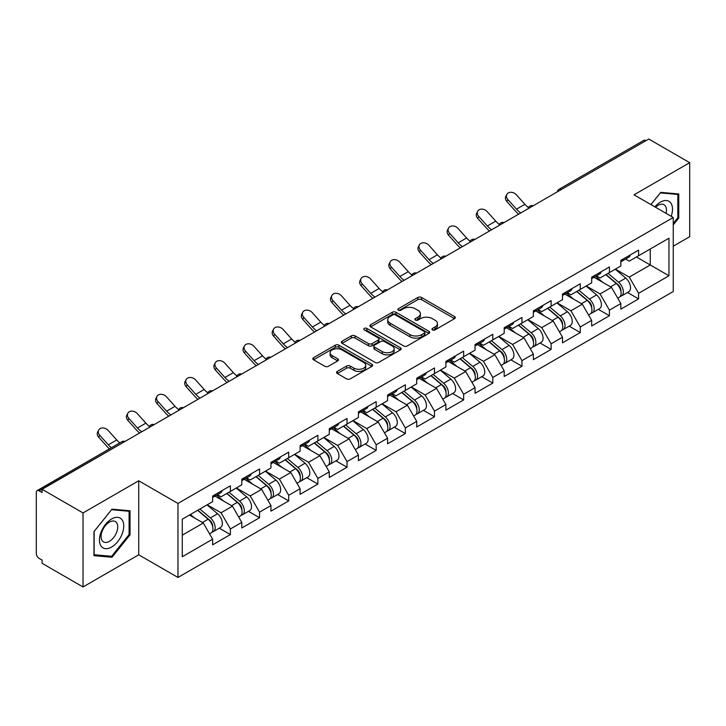 <?xml version="1.0" encoding="UTF-8"?>
<svg xmlns="http://www.w3.org/2000/svg" width="726" height="726" viewBox="0 0 726 726"><rect width="100%" height="100%" fill="white"/><g stroke="black" fill="none" stroke-linecap="round" stroke-linejoin="round"><path stroke-width="1.09" d="M432.487 329.903A1.815 1.053 0 0 0 435.055 329.903L454.549 318.65A2.595 1.497 0 0 0 455.302 317.589A2.595 1.497 0 0 0 454.549 316.536L421.525 297.469A2.595 1.497 0 0 0 417.858 297.469L398.365 308.722A1.815 1.053 0 0 0 397.83 309.457A1.815 1.053 0 0 0 398.365 310.202A1.815 1.053 0 0 0 400.933 310.202L403.456 308.75A8.304 4.792 0 0 1 415.199 308.75L417.949 310.338A8.304 4.792 0 0 1 420.381 313.723A8.304 4.792 0 0 1 417.949 317.117L415.426 318.569A1.815 1.053 0 0 0 414.891 319.313A1.815 1.053 0 0 0 415.426 320.057A1.815 1.053 0 0 0 417.995 320.057L420.517 318.596A8.304 4.792 0 0 1 432.26 318.596L435.01 320.184A8.304 4.792 0 0 1 437.442 323.578A8.304 4.792 0 0 1 435.01 326.963L432.487 328.424A1.815 1.053 0 0 0 431.952 329.159A1.815 1.053 0 0 0 432.487 329.903L432.487 328.424M337.318 371.394A2.595 1.497 0 0 0 336.555 372.456A2.595 1.497 0 0 0 337.318 373.518L346.583 378.863A2.595 1.497 0 0 0 350.25 378.863L371.903 366.367A2.595 1.497 0 0 0 372.656 365.305A2.595 1.497 0 0 0 371.903 364.243L338.879 345.186A2.595 1.497 0 0 0 335.212 345.186L313.559 357.682A2.595 1.497 0 0 0 312.797 358.744A2.595 1.497 0 0 0 313.559 359.797L324.749 366.258A2.595 1.497 0 0 0 328.424 366.258L337.69 360.913A2.595 1.497 0 0 0 338.443 359.851A2.595 1.497 0 0 0 337.69 358.789L332.136 355.586A6.942 4.011 0 0 1 330.103 352.754A6.942 4.011 0 0 1 334.387 349.052A6.942 4.011 0 0 1 341.955 349.923L363.69 362.474A6.942 4.011 0 0 1 365.722 365.305A6.942 4.011 0 0 1 361.439 369.008A6.942 4.011 0 0 1 353.88 368.136L350.25 366.049A2.595 1.497 0 0 0 346.583 366.049L337.318 371.394L337.318 373.518M138.72 480.775L83.027 512.937L42.09 489.306L648.772 139.038L689.7 162.669L634.007 194.831L673.256 217.491L177.97 503.436L138.72 480.775L138.72 554.8L177.97 577.46L177.97 503.436M403.638 345.921A2.595 1.497 0 0 0 407.304 345.921L428.957 333.425A2.595 1.497 0 0 0 429.71 332.363A2.595 1.497 0 0 0 428.957 331.31L395.933 312.244A2.595 1.497 0 0 0 392.267 312.244L370.614 324.74A2.595 1.497 0 0 0 369.852 325.802A2.595 1.497 0 0 0 370.614 326.854L403.638 345.921M365.015 330.294A1.815 1.053 0 0 1 366.857 330.557L366.857 328.397L400.425 347.781A2.595 1.497 0 0 1 401.188 348.834A2.595 1.497 0 0 1 400.425 349.896L378.781 362.392A2.595 1.497 0 0 1 375.106 362.392L342.091 343.325L342.091 341.211A2.595 1.497 0 0 0 341.329 342.273A2.595 1.497 0 0 0 342.091 343.325M342.091 341.211L351.357 335.866A2.595 1.497 0 0 1 355.023 335.866L368.418 343.598A2.595 1.497 0 0 0 372.084 343.598L378.228 340.049A2.595 1.497 0 0 0 378.99 338.988A2.595 1.497 0 0 0 378.228 337.926L364.289 329.876A1.815 1.053 0 0 1 363.753 329.132A1.815 1.053 0 0 1 364.879 328.17A1.815 1.053 0 0 1 366.857 328.397M177.97 577.46L673.256 291.516L673.256 217.491M219.306 528.165L230.396 534.572L230.396 528.955L221.049 512.774L207.219 504.788M230.396 534.572L212.636 544.818L212.636 539.209L182.271 556.742L182.271 519.19L212.636 501.657L212.636 496.049L230.396 485.794L230.396 491.411L241.794 484.823L241.794 479.214L259.554 468.96L259.554 474.577L270.952 467.989L270.952 462.38L288.712 452.126L288.712 457.743L300.11 451.155L300.11 445.546L317.861 435.301L317.861 440.909L329.268 434.329L329.268 428.712L347.019 418.466L347.019 424.075L358.417 417.495L358.417 411.878L376.177 401.632L376.177 407.241L387.575 400.661L387.575 395.044L405.335 384.798L405.335 390.406L416.733 383.827L416.733 378.219L434.493 367.964L434.493 373.572L445.891 366.993L445.891 361.385L463.642 351.13L463.642 356.738L475.049 350.159L475.049 344.551L492.8 334.296L492.8 339.904L504.198 333.325L504.198 327.716L521.958 317.462L521.958 323.079L533.356 316.491L533.356 310.882L551.116 300.628L551.116 306.245L562.514 299.656L562.514 294.048L580.274 283.793L580.274 289.411L591.672 282.822L591.672 277.214L609.423 266.968L609.423 272.577L620.83 265.997L620.83 260.38L638.581 250.134L638.581 255.743L668.955 238.21L668.955 275.762L638.581 293.295L629.242 277.105L615.403 269.119M627.491 292.505L638.581 298.903L638.581 293.295M638.581 298.903L620.83 309.158L620.83 303.541L609.423 310.129L600.084 293.939L586.254 285.953M598.342 309.34L609.423 315.737L609.423 310.129M609.423 315.737L591.672 325.992L591.672 320.375L580.274 326.963L570.926 310.773L557.096 302.787M569.184 326.165L580.274 332.572L580.274 326.963M580.274 332.572L562.514 342.826L562.514 337.209L551.116 343.797L541.768 327.608L527.938 319.621M540.026 342.999L551.116 349.406L551.116 343.797M551.116 349.406L533.356 359.651L533.356 354.043L521.958 360.622L512.61 344.442L498.78 336.456M510.868 359.833L521.958 366.24L521.958 360.622M521.958 366.24L504.198 376.485L504.198 370.877L492.8 377.456L483.452 361.276L469.622 353.29M481.71 376.667L492.8 383.074L492.8 377.456M492.8 383.074L475.049 393.32L475.049 387.711L463.642 394.291L454.304 378.11L440.473 370.124M452.552 393.501L463.642 399.908L463.642 394.291M463.642 399.908L445.891 410.154L445.891 404.545L434.493 411.125L425.146 394.944L411.315 386.958M423.403 410.335L434.493 416.733L434.493 411.125M434.493 416.733L416.733 426.988L416.733 421.379L405.335 427.959L395.988 411.769L382.157 403.792M394.245 427.169L405.335 433.567L405.335 427.959M405.335 433.567L387.575 443.822L387.575 438.214L376.177 444.793L366.83 428.603L352.999 420.617M365.087 444.003L376.177 450.401L376.177 444.793M376.177 450.401L358.417 460.656L358.417 455.048L347.019 461.627L337.672 445.437L323.841 437.451M335.929 460.838L347.019 467.235L347.019 461.627M347.019 467.235L329.268 477.49L329.268 471.873L317.861 478.461L308.523 462.271L294.692 454.285M306.771 477.672L317.861 484.07L317.861 478.461M317.861 484.07L300.11 494.324L300.11 488.707L288.712 495.295L279.365 479.106L265.535 471.12M277.622 494.497L288.712 500.904L288.712 495.295M288.712 500.904L270.952 511.158L270.952 505.541L259.554 512.129L250.207 495.94L236.377 487.954M248.464 511.331L259.554 517.738L259.554 512.129M259.554 517.738L241.794 527.983L241.794 522.375L230.396 528.955M217.437 494.715L221.049 496.802L230.396 491.411M221.049 512.774L232.447 506.194L215.005 496.121M241.794 522.375L232.447 506.194M246.595 477.88L250.207 479.968L259.554 474.577M250.207 495.94L261.605 489.36L244.163 479.287M270.952 505.541L261.605 489.36M275.753 461.046L279.365 463.134L288.712 457.743M279.365 479.106L290.763 472.526L273.321 462.453M300.11 488.707L290.763 472.526M304.902 444.221L308.523 446.299L317.861 440.909M308.523 462.271L319.921 455.692L302.479 445.619M329.268 471.873L319.921 455.692M334.06 427.387L337.672 429.465L347.019 424.075M337.672 445.437L349.079 438.858L331.628 428.785M358.417 455.048L349.079 438.858M363.218 410.553L366.83 412.64L376.177 407.241M366.83 428.603L378.228 422.024L360.786 411.951M387.575 438.214L378.228 422.024M392.376 393.719L395.988 395.806L405.335 390.406M395.988 411.769L407.386 405.19L389.944 395.116M416.733 421.379L407.386 405.19M421.534 376.885L425.146 378.972L434.493 373.572M425.146 394.944L436.544 388.356L419.102 378.282M445.891 404.545L436.544 388.356M450.692 360.051L454.304 362.138L463.642 356.738M454.304 378.11L465.702 371.521L448.26 361.457M475.049 387.711L465.702 371.521M479.841 343.216L483.452 345.304L492.8 339.904M483.452 361.276L494.86 354.687L477.418 344.623M504.198 370.877L494.86 354.687M508.999 326.382L512.61 328.47L521.958 323.079M512.61 344.442L524.018 337.862L506.567 327.789M533.356 354.043L524.018 337.862M538.157 309.548L541.768 311.635L551.116 306.245M541.768 327.608L553.167 321.028L535.724 310.955M562.514 337.209L553.167 321.028M567.315 292.714L570.926 294.801L580.274 289.411M570.926 310.773L582.325 304.194L564.882 294.121M591.672 320.375L582.325 304.194M596.473 275.889L600.084 277.967L609.423 272.577M600.084 293.939L611.483 287.36L594.04 277.287M620.83 303.541L611.483 287.36M645.968 140.662L561.298 189.54M560.109 190.23A3.966 2.287 120 0 1 561.116 189.432A3.966 2.287 60 0 0 559.129 189.241L643.799 140.354A3.966 2.287 60 0 1 645.777 140.554M625.621 259.055L629.242 261.133L638.581 255.743M629.242 277.105L650.26 264.972L650.26 249L668.955 238.21M636.43 256.986L668.955 275.762M673.256 246.196L689.7 236.694L689.7 162.669M83.027 512.937L83.027 586.962L42.09 563.331L42.09 560.091L39.104 558.367A3.966 2.287 -120 0 1 36.3 553.511L36.3 492.428A3.966 2.287 -120 0 1 37.117 490.613A3.966 2.287 -120 0 1 39.104 490.812L42.09 492.537L42.09 489.306M83.027 586.962L138.72 554.8M182.271 535.162L203.298 523.019L189.468 515.043M212.636 539.209L203.298 523.019M673.256 224.879L678.765 218.018L678.765 193.978L660.733 192.363L650.904 204.587M130.027 510.786L111.995 509.171L93.963 531.613L93.963 555.653L111.995 557.269L130.027 534.835L130.027 510.786M433.213 330.158L435.01 329.123A8.304 4.792 0 0 0 437.442 325.729L437.442 323.578M420.381 313.723L420.381 315.883A8.304 4.792 0 0 1 417.949 319.277L416.152 320.311M454.512 318.669L421.525 299.629A2.595 1.497 0 0 0 417.858 299.629L399.091 310.456M428.921 333.443L395.933 314.403A2.595 1.497 0 0 0 392.267 314.403L370.65 326.881M424.365 333.107A1.815 1.053 0 0 0 424.901 332.363A1.815 1.053 0 0 0 424.365 331.628L395.38 314.893A1.815 1.053 0 0 0 392.811 314.893L390.152 316.427A8.304 4.792 0 0 0 387.72 319.812A8.304 4.792 0 0 0 390.152 323.206L409.963 334.641A8.304 4.792 0 0 0 421.706 334.641L424.365 333.107L424.365 335.267A1.815 1.053 0 0 0 424.901 334.523L424.901 332.363M387.72 319.812L387.72 321.972A8.304 4.792 0 0 0 390.152 325.366L390.152 323.206M424.365 335.267L421.706 336.8A8.304 4.792 0 0 1 409.963 336.8L390.152 325.366M342.127 343.353L351.357 338.017L351.357 335.866M378.99 338.988L378.99 341.147A2.595 1.497 0 0 1 378.228 342.2L372.084 345.748A2.595 1.497 0 0 1 368.418 345.748L355.023 338.017A2.595 1.497 0 0 0 351.357 338.017M366.857 330.557L400.389 349.914M382.312 351.62A6.942 4.011 0 0 0 389.871 352.482A6.942 4.011 0 0 0 394.154 348.779A6.942 4.011 0 0 0 392.122 345.948L384.462 341.529A2.595 1.497 0 0 0 380.796 341.529L374.652 345.077A2.595 1.497 0 0 0 373.89 346.139A2.595 1.497 0 0 0 374.652 347.191L382.312 351.62L382.312 353.771A6.942 4.011 0 0 0 389.871 354.642A6.942 4.011 0 0 0 394.154 350.939L394.154 348.779M373.89 346.139L373.89 348.289A2.595 1.497 0 0 0 374.652 349.351L374.652 347.191M382.312 353.771L374.652 349.351M365.722 365.305L365.722 367.465A6.942 4.011 0 0 1 361.439 371.167A6.942 4.011 0 0 1 353.88 370.296L350.25 368.209A2.595 1.497 0 0 0 346.583 368.209L337.354 373.536M330.103 352.754L330.103 354.914A6.942 4.011 0 0 0 332.136 357.746L332.136 355.586M337.654 360.931L332.136 357.746M371.866 366.385L338.879 347.337A2.595 1.497 0 0 0 335.212 347.337L313.596 359.815M677.83 217.482L678.765 218.018M129.092 534.291L130.027 534.835M110.089 556.17L111.995 557.269M618.606 285.209L617.3 284.456M620.276 296.335A8.721 5.037 -120 0 0 621.547 295.936A8.721 5.037 -120 0 0 623.108 289.846A8.721 5.037 -120 0 0 618.57 282.242L608.052 273.366M621.547 295.936L628.743 291.779A8.721 5.037 -120 0 0 630.304 285.69A8.721 5.037 -120 0 0 625.767 278.094L615.249 269.219M606.028 274.537L618.026 284.665A5.291 3.049 60 0 1 620.875 291.18M617.717 298.15L619.305 297.233A8.721 5.037 -120 0 0 620.866 291.135A8.721 5.037 -120 0 0 616.329 283.539L605.811 274.664M602.771 282.332L595.674 276.343M518.645 214.17A21.145 12.206 60 0 1 515.478 211.121L506.893 201.565A5.944 4.556 -152.4 0 1 505.831 196.383L506.857 194.423A5.944 4.556 27.6 0 0 507.919 199.614L516.504 209.161A17.705 10.228 -120 0 0 520.778 212.936M528.492 207.582A17.705 10.228 -120 0 1 524.907 204.305L516.331 194.759A5.944 4.556 27.6 0 0 506.857 194.423M623.171 259.028A8.721 5.037 60 0 1 621.547 261.405A8.721 5.037 60 0 1 620.83 261.705M630.368 254.88A8.721 5.037 60 0 1 628.743 257.249L621.547 261.405M671.187 216.294A17.179 9.919 120 0 0 660.361 202.164A17.179 9.919 120 0 0 654.852 206.865M666.051 213.335A11.761 6.788 120 0 0 664.027 204.732A11.761 6.788 120 0 0 658.146 205.313A11.761 6.788 120 0 0 655.569 207.273M650.941 204.605L660.361 192.898L677.83 194.459L677.83 217.755L673.256 223.454M676.677 193.788L677.83 194.459M101.096 546.097A17.179 9.919 120 0 0 117.694 541.65A17.179 9.919 120 0 0 122.14 519.916A17.179 9.919 120 0 0 105.542 524.363A17.179 9.919 120 0 0 101.096 546.097M102.203 540.688A11.761 6.788 120 0 0 103.528 541.914A11.761 6.788 120 0 0 114.472 536.423A11.761 6.788 120 0 0 116.614 522.765A11.761 6.788 120 0 0 115.289 521.54A11.761 6.788 120 0 0 104.344 527.031A11.761 6.788 120 0 0 102.203 540.688M111.623 509.706L129.092 511.267L129.092 534.563L111.623 556.307L94.144 554.746L94.144 531.441L111.586 509.679M127.939 510.596L129.092 511.267M589.448 302.043L588.142 301.29M591.118 313.16A8.721 5.037 -120 0 0 592.389 312.77A8.721 5.037 -120 0 0 593.959 306.681A8.721 5.037 -120 0 0 589.412 299.076L578.894 290.2M592.389 312.77L599.585 308.614A8.721 5.037 -120 0 0 601.155 302.524A8.721 5.037 -120 0 0 596.609 294.919L586.091 286.053M576.871 291.371L588.868 301.499A5.291 3.049 60 0 1 591.717 308.005M588.559 314.984L590.147 314.068A8.721 5.037 -120 0 0 591.708 307.969A8.721 5.037 -120 0 0 587.171 300.373L576.653 291.498M573.622 299.166L566.516 293.177M560.29 318.877L558.984 318.124M561.96 329.994A8.721 5.037 -120 0 0 563.231 329.604A8.721 5.037 -120 0 0 564.801 323.506A8.721 5.037 -120 0 0 560.254 315.91L549.736 307.034M563.231 329.604L570.427 325.448A8.721 5.037 -120 0 0 571.997 319.358A8.721 5.037 -120 0 0 567.451 311.753L556.933 302.878M547.713 308.205L559.71 318.333A5.291 3.049 60 0 1 562.568 324.84M559.401 331.818L560.989 330.902A8.721 5.037 -120 0 0 562.559 324.803A8.721 5.037 -120 0 0 558.013 317.208L547.495 308.332M544.464 316.001L537.367 310.011M531.133 335.711L529.826 334.958M532.811 346.828A8.721 5.037 -120 0 0 534.073 346.438A8.721 5.037 -120 0 0 535.643 340.34A8.721 5.037 -120 0 0 531.096 332.744L520.578 323.869M534.073 346.438L541.269 342.282A8.721 5.037 -120 0 0 542.839 336.192A8.721 5.037 -120 0 0 538.293 328.588L527.775 319.712M518.555 325.039L530.552 335.167A5.291 3.049 60 0 1 533.41 341.674M530.243 348.652L531.831 347.736A8.721 5.037 -120 0 0 533.401 341.637A8.721 5.037 -120 0 0 528.855 334.042L518.337 325.166M515.306 332.835L508.209 326.845M501.975 352.546L500.668 351.792M503.653 363.662A8.721 5.037 -120 0 0 504.915 363.272A8.721 5.037 -120 0 0 506.485 357.174A8.721 5.037 -120 0 0 501.947 349.578L491.429 340.703M504.915 363.272L512.111 359.116A8.721 5.037 -120 0 0 513.681 353.017A8.721 5.037 -120 0 0 509.144 345.422L498.617 336.546M489.397 341.873L501.394 351.992A5.291 3.049 60 0 1 504.252 358.508M501.085 365.487L502.673 364.561A8.721 5.037 -120 0 0 504.243 358.472A8.721 5.037 -120 0 0 499.706 350.876L489.179 342M486.148 349.66L479.051 343.679M472.826 369.38L471.51 368.626M474.495 380.497A8.721 5.037 -120 0 0 475.766 380.106A8.721 5.037 -120 0 0 477.327 374.008A8.721 5.037 -120 0 0 472.789 366.412L462.271 357.537M475.766 380.106L482.962 375.95A8.721 5.037 -120 0 0 484.523 369.852A8.721 5.037 -120 0 0 479.986 362.256L469.468 353.38M460.239 358.708L472.245 368.826A5.291 3.049 60 0 1 475.094 375.342M471.927 382.312L473.524 381.395A8.721 5.037 -120 0 0 475.085 375.306A8.721 5.037 -120 0 0 470.548 367.71L460.03 358.835M456.99 366.494L449.893 360.504M489.487 231.004A21.145 12.206 60 0 1 486.32 227.955L477.735 218.399A5.944 4.556 -152.4 0 1 476.673 213.217L477.699 211.257A5.944 4.556 27.6 0 0 478.761 216.448L487.346 225.995A17.705 10.228 -120 0 0 491.629 229.77M499.334 224.416A17.705 10.228 -120 0 1 495.758 221.14L487.173 211.593A5.944 4.556 27.6 0 0 477.699 211.257M594.013 275.862A8.721 5.037 60 0 1 592.389 278.24A8.721 5.037 60 0 1 591.672 278.539M601.21 271.705A8.721 5.037 60 0 1 599.585 274.083L592.389 278.24M460.329 247.838A21.145 12.206 60 0 1 457.162 244.789L448.586 235.233A5.944 4.556 -152.4 0 1 447.515 230.051L448.541 228.091A5.944 4.556 27.6 0 0 449.603 233.282L458.188 242.829A17.705 10.228 -120 0 0 462.471 246.604M470.176 241.25A17.705 10.228 -120 0 1 466.6 237.974L458.015 228.427A5.944 4.556 27.6 0 0 448.541 228.091M564.855 292.696A8.721 5.037 60 0 1 563.231 295.074A8.721 5.037 60 0 1 562.514 295.373M572.052 288.54A8.721 5.037 60 0 1 570.427 290.917L563.231 295.074M431.171 264.672A21.145 12.206 60 0 1 428.013 261.623L419.428 252.067A5.944 4.556 -152.4 0 1 418.367 246.885L419.383 244.925A5.944 4.556 27.6 0 0 420.454 250.116L429.03 259.663A17.705 10.228 -120 0 0 433.313 263.438M441.018 258.084A17.705 10.228 -120 0 1 437.442 254.808L428.857 245.252A5.944 4.556 27.6 0 0 419.383 244.925M535.697 309.53A8.721 5.037 60 0 1 534.073 311.908A8.721 5.037 60 0 1 533.356 312.207M542.894 305.374A8.721 5.037 60 0 1 541.269 307.751L534.073 311.908M402.022 281.506A21.145 12.206 60 0 1 398.855 278.448L390.27 268.901A5.944 4.556 -152.4 0 1 389.209 263.71L390.225 261.759A5.944 4.556 27.6 0 0 391.296 266.941L399.872 276.497A17.705 10.228 -120 0 0 404.155 280.263M411.86 274.918A17.705 10.228 -120 0 1 408.284 271.642L399.699 262.086A5.944 4.556 27.6 0 0 390.225 261.759M506.539 326.364A8.721 5.037 60 0 1 504.915 328.742A8.721 5.037 60 0 1 504.198 329.032M513.736 322.208A8.721 5.037 60 0 1 512.111 324.586L504.915 328.742M372.865 298.332A21.145 12.206 60 0 1 369.697 295.282L361.112 285.735A5.944 4.556 -152.4 0 1 360.051 280.545L361.076 278.593A5.944 4.556 27.6 0 0 362.138 283.775L370.723 293.331A17.705 10.228 -120 0 0 374.997 297.097M382.711 291.752A17.705 10.228 -120 0 1 379.126 288.476L370.55 278.92A5.944 4.556 27.6 0 0 361.076 278.593M477.39 343.198A8.721 5.037 60 0 1 475.766 345.576A8.721 5.037 60 0 1 475.049 345.866M484.578 339.042A8.721 5.037 60 0 1 482.962 341.42L475.766 345.576M443.668 386.214L442.361 385.452M445.337 397.331A8.721 5.037 -120 0 0 446.608 396.94A8.721 5.037 -120 0 0 448.178 390.842A8.721 5.037 -120 0 0 443.631 383.246L433.113 374.371M446.608 396.94L453.804 392.784A8.721 5.037 -120 0 0 455.365 386.686A8.721 5.037 -120 0 0 450.828 379.09L440.31 370.215M431.09 375.542L443.087 385.66A5.291 3.049 60 0 1 445.936 392.176M442.778 399.146L444.366 398.229A8.721 5.037 -120 0 0 445.927 392.14A8.721 5.037 -120 0 0 441.39 384.535L430.872 375.66M427.841 383.328L420.735 377.339M343.707 315.166A21.145 12.206 60 0 1 340.539 312.116L331.954 302.57A5.944 4.556 -152.4 0 1 330.893 297.379L331.918 295.428A5.944 4.556 27.6 0 0 332.98 300.609L341.565 310.165A17.705 10.228 -120 0 0 345.848 313.931M353.553 308.586A17.705 10.228 -120 0 1 349.977 305.31L341.392 295.754A5.944 4.556 27.6 0 0 331.918 295.428M448.232 360.032A8.721 5.037 60 0 1 446.608 362.41A8.721 5.037 60 0 1 445.891 362.701M455.429 355.876A8.721 5.037 60 0 1 453.804 358.254L446.608 362.41M414.51 403.048L413.203 402.286M416.18 414.165A8.721 5.037 -120 0 0 417.45 413.775A8.721 5.037 -120 0 0 419.02 407.676A8.721 5.037 -120 0 0 414.473 400.08L403.955 391.205M417.45 413.775L424.646 409.618A8.721 5.037 -120 0 0 426.216 403.52A8.721 5.037 -120 0 0 421.67 395.924L411.152 387.049M401.932 392.376L413.929 402.494A5.291 3.049 60 0 1 416.788 409.01M413.62 415.98L415.208 415.063A8.721 5.037 -120 0 0 416.778 408.974A8.721 5.037 -120 0 0 412.232 401.369L401.714 392.494M398.683 400.162L391.586 394.173M314.549 332A21.145 12.206 60 0 1 311.381 328.951L302.806 319.395A5.944 4.556 -152.4 0 1 301.735 314.213L302.76 312.262A5.944 4.556 27.6 0 0 303.822 317.444L312.407 326.999A17.705 10.228 -120 0 0 316.69 330.766M324.395 325.42A17.705 10.228 -120 0 1 320.819 322.144L312.234 312.588A5.944 4.556 27.6 0 0 302.76 312.262M419.074 376.867A8.721 5.037 60 0 1 417.45 379.244A8.721 5.037 60 0 1 416.733 379.535M426.271 372.71A8.721 5.037 60 0 1 424.646 375.088L417.45 379.244M385.352 419.873L384.045 419.12M387.022 430.999A8.721 5.037 -120 0 0 388.292 430.6A8.721 5.037 -120 0 0 389.862 424.51A8.721 5.037 -120 0 0 385.315 416.915L374.798 408.039M388.292 430.6L395.488 426.452A8.721 5.037 -120 0 0 397.058 420.354A8.721 5.037 -120 0 0 392.512 412.758L381.994 403.883M372.774 409.21L384.771 419.329A5.291 3.049 60 0 1 387.63 425.844M384.462 432.814L386.05 431.897A8.721 5.037 -120 0 0 387.62 425.808A8.721 5.037 -120 0 0 383.074 418.203L372.556 409.328M369.525 416.996L362.428 411.007M285.391 348.834A21.145 12.206 60 0 1 282.223 345.785L273.648 336.229A5.944 4.556 -152.4 0 1 272.577 331.047L273.602 329.096A5.944 4.556 27.6 0 0 274.664 334.278L283.249 343.834A17.705 10.228 -120 0 0 287.532 347.6M295.237 342.255A17.705 10.228 -120 0 1 291.661 338.978L283.076 329.423A5.944 4.556 27.6 0 0 273.602 329.096M389.916 393.701A8.721 5.037 60 0 1 388.292 396.069A8.721 5.037 60 0 1 387.575 396.369M397.113 389.544A8.721 5.037 60 0 1 395.488 391.922L388.292 396.069M356.194 436.707L354.887 435.954M357.873 447.833A8.721 5.037 -120 0 0 359.134 447.434A8.721 5.037 -120 0 0 360.704 441.344A8.721 5.037 -120 0 0 356.167 433.74L345.64 424.873M359.134 447.434L366.331 443.287A8.721 5.037 -120 0 0 367.9 437.188A8.721 5.037 -120 0 0 363.354 429.592L352.836 420.717M343.616 426.035L355.613 436.163A5.291 3.049 60 0 1 358.472 442.678M355.304 449.648L356.893 448.732A8.721 5.037 -120 0 0 358.462 442.633A8.721 5.037 -120 0 0 353.916 435.037L343.398 426.162M340.367 433.83L333.27 427.841M256.233 365.668A21.145 12.206 60 0 1 253.075 362.619L244.49 353.063A5.944 4.556 -152.4 0 1 243.428 347.881L244.444 345.93A5.944 4.556 27.6 0 0 245.515 351.112L254.091 360.668A17.705 10.228 -120 0 0 258.374 364.434M266.079 359.08A17.705 10.228 -120 0 1 262.503 355.813L253.918 346.257A5.944 4.556 27.6 0 0 244.444 345.93M360.758 410.526A8.721 5.037 60 0 1 359.134 412.903A8.721 5.037 60 0 1 358.417 413.203M367.955 406.378A8.721 5.037 60 0 1 366.331 408.756L359.134 412.903M327.045 453.541L325.729 452.788M328.715 464.667A8.721 5.037 -120 0 0 329.985 464.268A8.721 5.037 -120 0 0 331.546 458.179A8.721 5.037 -120 0 0 327.009 450.574L316.491 441.698M329.985 464.268L337.173 460.112A8.721 5.037 -120 0 0 338.743 454.022A8.721 5.037 -120 0 0 334.205 446.426L323.687 437.551M314.458 442.869L326.464 452.997A5.291 3.049 60 0 1 329.314 459.513M326.146 466.482L327.735 465.566A8.721 5.037 -120 0 0 329.305 459.467A8.721 5.037 -120 0 0 324.767 451.871L314.249 442.996M311.209 450.665L304.112 444.675M227.084 382.502A21.145 12.206 60 0 1 223.917 379.453L215.332 369.897A5.944 4.556 -152.4 0 1 214.27 364.715L215.295 362.755A5.944 4.556 27.6 0 0 216.357 367.946L224.933 377.493A17.705 10.228 -120 0 0 229.216 381.268M236.921 375.914A17.705 10.228 -120 0 1 233.345 372.638L224.77 363.091A5.944 4.556 27.6 0 0 215.295 362.755M331.6 427.36A8.721 5.037 60 0 1 329.985 429.738A8.721 5.037 60 0 1 329.268 430.037M338.797 423.213A8.721 5.037 60 0 1 337.173 425.581L329.985 429.738M297.887 470.375L296.58 469.622M299.557 481.492A8.721 5.037 -120 0 0 300.827 481.102A8.721 5.037 -120 0 0 302.388 475.013A8.721 5.037 -120 0 0 297.851 467.408L287.333 458.533M300.827 481.102L308.024 476.946A8.721 5.037 -120 0 0 309.585 470.856A8.721 5.037 -120 0 0 305.047 463.252L294.529 454.385M285.309 459.703L297.306 469.831A5.291 3.049 60 0 1 300.156 476.338M296.998 483.316L298.586 482.4A8.721 5.037 -120 0 0 300.147 476.301A8.721 5.037 -120 0 0 295.609 468.706L285.091 459.83M282.051 467.499L274.954 461.509M197.926 399.336A21.145 12.206 60 0 1 194.759 396.287L186.174 386.731A5.944 4.556 -152.4 0 1 185.112 381.549L186.137 379.589A5.944 4.556 27.6 0 0 187.199 384.78L195.784 394.327A17.705 10.228 -120 0 0 200.058 398.102M207.772 392.748A17.705 10.228 -120 0 1 204.188 389.472L195.612 379.925A5.944 4.556 27.6 0 0 186.137 379.589M302.452 444.194A8.721 5.037 60 0 1 300.827 446.572A8.721 5.037 60 0 1 300.11 446.871M309.648 440.038A8.721 5.037 60 0 1 308.024 442.415L300.827 446.572M268.729 487.21L267.422 486.456M270.399 498.326A8.721 5.037 -120 0 0 271.669 497.936A8.721 5.037 -120 0 0 273.239 491.838A8.721 5.037 -120 0 0 268.693 484.242L258.175 475.367M271.669 497.936L278.866 493.78A8.721 5.037 -120 0 0 280.436 487.69A8.721 5.037 -120 0 0 275.889 480.086L265.371 471.21M256.151 476.537L268.148 486.665A5.291 3.049 60 0 1 270.998 493.172M267.84 500.15L269.428 499.234A8.721 5.037 -120 0 0 270.998 493.135A8.721 5.037 -120 0 0 266.451 485.54L255.933 476.664M252.902 484.333L245.796 478.343M168.768 416.17A21.145 12.206 60 0 1 165.601 413.121L157.016 403.565A5.944 4.556 -152.4 0 1 155.954 398.383L156.979 396.423A5.944 4.556 27.6 0 0 158.041 401.614L166.626 411.161A17.705 10.228 -120 0 0 170.909 414.936M178.614 409.582A17.705 10.228 -120 0 1 175.039 406.306L166.454 396.759A5.944 4.556 27.6 0 0 156.979 396.423M273.294 461.028A8.721 5.037 60 0 1 271.669 463.406A8.721 5.037 60 0 1 270.952 463.705M280.49 456.872A8.721 5.037 60 0 1 278.866 459.249L271.669 463.406M239.571 504.044L238.264 503.29M241.241 515.161A8.721 5.037 -120 0 0 242.511 514.77A8.721 5.037 -120 0 0 244.081 508.672A8.721 5.037 -120 0 0 239.535 501.076L229.017 492.201M242.511 514.77L249.708 510.614A8.721 5.037 -120 0 0 251.278 504.525A8.721 5.037 -120 0 0 246.731 496.92L236.213 488.044M226.993 493.371L238.99 503.499A5.291 3.049 60 0 1 241.849 510.006M238.682 516.985L240.27 516.068A8.721 5.037 -120 0 0 241.84 509.97A8.721 5.037 -120 0 0 237.293 502.374L226.775 493.498M223.744 501.167L216.647 495.177M139.61 433.005A21.145 12.206 60 0 1 136.443 429.955L127.867 420.399A5.944 4.556 -152.4 0 1 126.796 415.218L127.821 413.257A5.944 4.556 27.6 0 0 128.883 418.448L137.468 427.995A17.705 10.228 -120 0 0 141.751 431.77M149.456 426.416A17.705 10.228 -120 0 1 145.881 423.14L137.296 413.584A5.944 4.556 27.6 0 0 127.821 413.257M244.136 477.862A8.721 5.037 60 0 1 242.511 480.24A8.721 5.037 60 0 1 241.794 480.539M251.332 473.706A8.721 5.037 60 0 1 249.708 476.084L242.511 480.24M210.413 520.878L209.106 520.125M212.092 531.995A8.721 5.037 -120 0 0 213.353 531.604A8.721 5.037 -120 0 0 214.923 525.506A8.721 5.037 -120 0 0 210.377 517.91L199.859 509.035M213.353 531.604L220.55 527.448A8.721 5.037 -120 0 0 222.12 521.35A8.721 5.037 -120 0 0 217.573 513.754L207.055 504.879M197.835 510.206L209.832 520.324A5.291 3.049 60 0 1 212.691 526.84M209.524 533.819L211.112 532.902A8.721 5.037 -120 0 0 212.682 526.804A8.721 5.037 -120 0 0 208.135 519.208L197.617 510.333M194.586 517.992L190.421 514.48M109.381 448.895A21.145 12.206 60 0 1 107.294 446.78L98.709 437.233A5.944 4.556 -152.4 0 1 97.647 432.043L98.663 430.091A5.944 4.556 27.6 0 0 99.734 435.273L108.31 444.829A17.705 10.228 -120 0 0 111.396 447.733M119.808 442.878A17.705 10.228 -120 0 1 116.723 439.974L108.138 430.418A5.944 4.556 27.6 0 0 98.663 430.091M214.978 494.696A8.721 5.037 60 0 1 213.353 497.074A8.721 5.037 60 0 1 212.636 497.364M222.174 490.54A8.721 5.037 60 0 1 220.55 492.918L213.353 497.074M123.955 442.043L39.104 490.812M124.772 441.571A3.966 2.287 -60 0 0 123.765 441.934A3.966 2.287 -120 0 0 121.786 441.735L37.117 490.613M530.951 207.064A3.966 2.287 120 0 1 531.958 206.266A3.966 2.287 -60 0 1 532.966 205.903M501.793 223.898A3.966 2.287 120 0 1 502.8 223.1A3.966 2.287 -60 0 1 503.808 222.737M472.635 240.733A3.966 2.287 120 0 1 473.642 239.934A3.966 2.287 -60 0 1 474.65 239.571M443.486 257.567A3.966 2.287 120 0 1 444.484 256.768A3.966 2.287 -60 0 1 445.492 256.405M414.328 274.401A3.966 2.287 120 0 1 415.336 273.602A3.966 2.287 -60 0 1 416.334 273.239M385.17 291.226A3.966 2.287 120 0 1 386.178 290.436A3.966 2.287 -60 0 1 387.185 290.064M356.012 308.06A3.966 2.287 120 0 1 357.02 307.27A3.966 2.287 -60 0 1 358.027 306.898M326.854 324.894A3.966 2.287 120 0 1 327.862 324.095A3.966 2.287 -60 0 1 328.869 323.732M297.696 341.728A3.966 2.287 120 0 1 298.704 340.93A3.966 2.287 -60 0 1 299.711 340.567M268.547 358.562A3.966 2.287 120 0 1 269.555 357.764A3.966 2.287 -60 0 1 270.553 357.401M239.389 375.396A3.966 2.287 120 0 1 240.397 374.598A3.966 2.287 -60 0 1 241.404 374.235M210.231 392.231A3.966 2.287 120 0 1 211.239 391.432A3.966 2.287 -60 0 1 212.246 391.069M181.073 409.065A3.966 2.287 120 0 1 182.081 408.266A3.966 2.287 -60 0 1 183.088 407.903M151.916 425.899A3.966 2.287 120 0 1 152.923 425.1A3.966 2.287 -60 0 1 153.93 424.737M435.01 329.123L435.01 326.963M415.426 320.057L415.426 318.569M417.949 319.277L417.949 317.117M398.365 310.202L398.365 308.722M417.858 299.629L417.858 297.469M421.525 299.629L421.525 297.469M454.549 318.65L454.549 316.536M370.614 326.854L370.614 324.74M392.267 314.403L392.267 312.244M395.933 314.403L395.933 312.244M428.957 333.425L428.957 331.31M409.963 336.8L409.963 334.641M421.706 336.8L421.706 334.641M355.023 338.017L355.023 335.866M368.418 345.748L368.418 343.598M372.084 345.748L372.084 343.598M378.228 342.2L378.228 340.049M400.425 349.896L400.425 347.781M346.583 368.209L346.583 366.049M350.25 368.209L350.25 366.049M353.88 370.296L353.88 368.136M337.69 360.913L337.69 358.789M313.559 359.797L313.559 357.682M335.212 347.337L335.212 345.186M338.879 347.337L338.879 345.186M371.903 366.367L371.903 364.243M618.57 282.242L625.767 278.094M610.593 286.852L616.329 283.539M507.919 199.614L506.893 201.565M524.907 204.305L516.504 209.161M589.412 299.076L596.609 294.919M581.444 303.677L587.171 300.373M560.254 315.91L567.451 311.753M552.286 320.511L558.013 317.208M531.096 332.744L538.293 328.588M523.128 337.345L528.855 334.042M501.947 349.578L509.144 345.422M493.97 354.179L499.706 350.876M472.789 366.412L479.986 362.256M464.812 371.013L470.548 367.71M478.761 216.448L477.735 218.399M495.758 221.14L487.346 225.995M449.603 233.282L448.586 235.233M466.6 237.974L458.188 242.829M420.454 250.116L419.428 252.067M437.442 254.808L429.03 259.663M391.296 266.941L390.27 268.901M408.284 271.642L399.872 276.497M362.138 283.775L361.112 285.735M379.126 288.476L370.723 293.331M443.631 383.246L450.828 379.09M435.664 387.847L441.39 384.535M332.98 300.609L331.954 302.57M349.977 305.31L341.565 310.165M414.473 400.08L421.67 395.924M406.506 404.681L412.232 401.369M303.822 317.444L302.806 319.395M320.819 322.144L312.407 326.999M385.315 416.915L392.512 412.758M377.348 421.516L383.074 418.203M274.664 334.278L273.648 336.229M291.661 338.978L283.249 343.834M356.167 433.74L363.354 429.592M348.19 438.35L353.916 435.037M245.515 351.112L244.49 353.063M262.503 355.813L254.091 360.668M327.009 450.574L334.205 446.426M319.032 455.184L324.767 451.871M216.357 367.946L215.332 369.897M233.345 372.638L224.933 377.493M297.851 467.408L305.047 463.252M289.874 472.009L295.609 468.706M187.199 384.78L186.174 386.731M204.188 389.472L195.784 394.327M268.693 484.242L275.889 480.086M260.725 488.843L266.451 485.54M158.041 401.614L157.016 403.565M175.039 406.306L166.626 411.161M239.535 501.076L246.731 496.92M231.567 505.677L237.293 502.374M128.883 418.448L127.867 420.399M145.881 423.14L137.468 427.995M210.377 517.91L217.573 513.754M202.409 522.511L208.135 519.208M99.734 435.273L98.709 437.233M116.723 439.974L108.31 444.829M559.129 189.241A3.966 3.966 0 0 0 557.223 191.891M533.229 205.748A3.966 3.966 0 0 0 528.065 208.725M504.071 222.583A3.966 3.966 0 0 0 498.916 225.559M474.913 239.417A3.966 3.966 0 0 0 469.758 242.393M445.755 256.251A3.966 3.966 0 0 0 440.6 259.227M416.606 273.085A3.966 3.966 0 0 0 411.442 276.061M387.448 289.919A3.966 3.966 0 0 0 382.284 292.896M358.29 306.744A3.966 3.966 0 0 0 353.135 309.73M329.132 323.578A3.966 3.966 0 0 0 323.977 326.564M299.974 340.412A3.966 3.966 0 0 0 294.82 343.389M270.825 357.246A3.966 3.966 0 0 0 265.662 360.223M241.667 374.081A3.966 3.966 0 0 0 236.504 377.057M212.509 390.915A3.966 3.966 0 0 0 207.346 393.891M183.351 407.749A3.966 3.966 0 0 0 178.197 410.725M154.193 424.583A3.966 3.966 0 0 0 149.039 427.56M125.044 441.417A3.966 3.966 0 0 0 121.786 441.735"/></g></svg>
